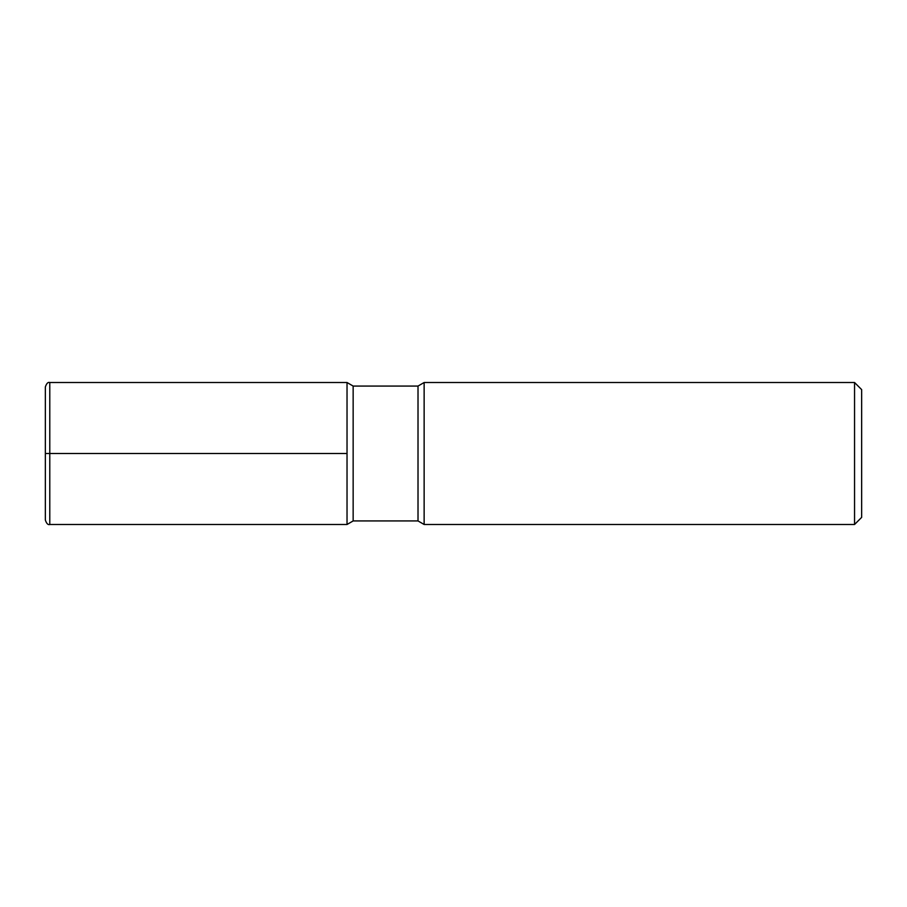 <?xml version="1.0" encoding="UTF-8"?>
<svg xmlns="http://www.w3.org/2000/svg" width="907" height="907" viewBox="0 0 907 907"><rect width="100%" height="100%" fill="white"/><g stroke="black" fill="none" stroke-linecap="round" stroke-linejoin="round"><path stroke-width="1.36" d="M854.553 524.484L854.553 382.516L861.65 389.613L861.65 517.387L854.553 524.484L424.136 524.484L418.014 520.935L353.152 520.935L353.152 386.065L347.03 382.516L49.783 382.516C48.048 381.892 46.563 383.378 45.35 386.949L45.35 520.051C46.563 523.622 48.048 525.108 49.783 524.484L49.783 382.516M353.152 520.935L347.03 524.484L347.03 382.516L347.03 524.484L49.783 524.484M418.014 520.935L418.014 386.065L353.152 386.065M424.136 524.484L424.136 382.516L418.014 386.065M347.03 453.5L45.35 453.5M854.553 382.516L424.136 382.516"/></g></svg>
